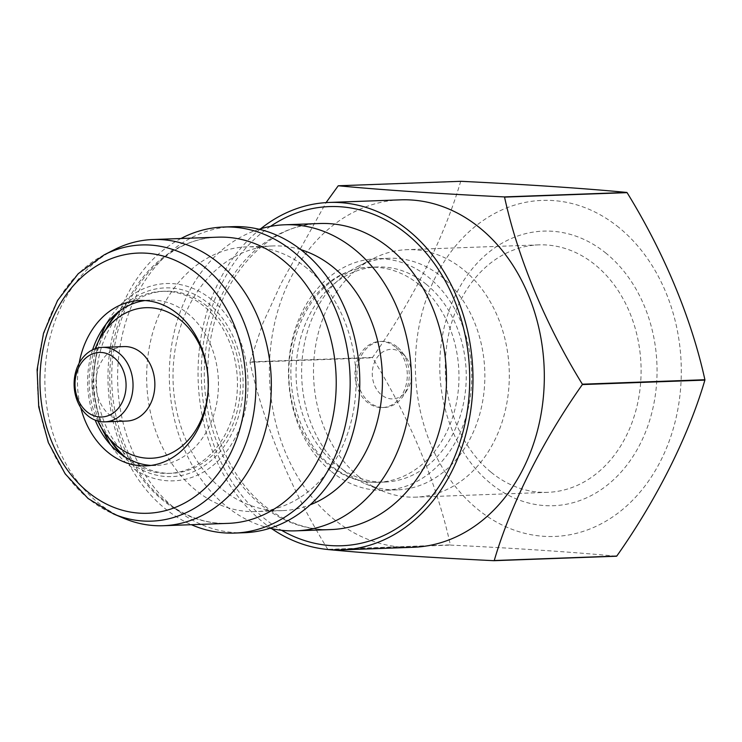 <?xml version="1.0" encoding="UTF-8"?>
<svg xmlns="http://www.w3.org/2000/svg" width="742" height="742" viewBox="0 0 742 742"><rect width="100%" height="100%" fill="white"/><g stroke="black" fill="none" stroke-linecap="round" stroke-linejoin="round"><path stroke-width="0.56" stroke-dasharray="3.71 2.78" d="M124.044 346.579A37.267 29.457 -92.1 0 0 96.887 373.736A37.267 29.457 -92.1 0 0 109.76 415.047A37.267 29.457 -92.1 0 0 126.752 421.057M95.18 348.721A75.322 59.536 -92.1 0 0 97.814 421.02M125.24 457.072A91.099 72.011 -92.1 0 0 127.179 458.704A91.099 72.011 -92.1 0 0 168.731 473.396A91.099 72.011 -92.1 0 0 235.093 406.996A91.099 72.011 -92.1 0 0 203.642 306.01A91.099 72.011 -92.1 0 0 162.099 291.328A91.099 72.011 -92.1 0 0 119.916 310.768M109.575 323.605A91.099 72.011 -92.1 0 0 113.999 445.024M206.684 305.908A91.099 72.011 -92.1 0 0 165.141 291.216A91.099 72.011 -92.1 0 0 98.779 357.607A91.099 72.011 -92.1 0 0 130.221 458.593A91.099 72.011 -92.1 0 0 171.773 473.285A91.099 72.011 -92.1 0 0 238.136 406.885A91.099 72.011 -92.1 0 0 206.684 305.908M211.405 299.462A98.714 78.031 -92.1 0 0 109.473 318.522A98.714 78.031 -92.1 0 0 114.259 450.097A98.714 78.031 -92.1 0 0 128.552 464.928A98.714 78.031 -92.1 0 0 236.141 435.999A98.714 78.031 -92.1 0 0 211.405 299.462M150.969 465.429A82.733 65.398 -92.1 0 0 156.052 465.494A82.733 65.398 -92.1 0 0 216.321 405.188A82.733 65.398 -92.1 0 0 187.763 313.476A82.733 65.398 -92.1 0 0 150.023 300.13A82.733 65.398 -92.1 0 0 144.968 300.566M114.101 249.785A143.187 113.192 -92.1 0 0 45.234 368.709A143.187 113.192 -92.1 0 0 98.009 502.631A143.187 113.192 -92.1 0 0 123.877 518.315M180.992 238.507A153.13 121.048 -92.1 0 0 108.323 365.852A153.13 121.048 -92.1 0 0 164.807 508.381A153.13 121.048 -92.1 0 0 191.408 524.705M233.127 226.662A153.13 121.048 -92.1 0 0 121.577 338.278A153.13 121.048 -92.1 0 0 174.435 508.029A153.13 121.048 -92.1 0 0 244.276 532.719M306.947 268.252A132.428 104.678 -92.1 0 0 246.557 246.891A132.428 104.678 -92.1 0 0 150.079 343.416A132.428 104.678 -92.1 0 0 195.795 490.212A132.428 104.678 -92.1 0 0 256.194 511.572A132.428 104.678 -92.1 0 0 352.663 415.047A132.428 104.678 -92.1 0 0 306.947 268.252M300.835 249.664A132.428 104.678 -92.1 0 0 272.917 245.936A132.428 104.678 -92.1 0 0 176.438 342.452A132.428 104.678 -92.1 0 0 222.155 489.256A132.428 104.678 -92.1 0 0 282.554 510.607A132.428 104.678 -92.1 0 0 310.128 504.857M259.106 229.259A153.13 121.048 -92.1 0 0 170.651 352.478A153.13 121.048 -92.1 0 0 226.143 506.146A153.13 121.048 -92.1 0 0 269.995 528.248M400.532 199.848A173.832 137.418 -92.1 0 0 273.891 326.554A173.832 137.418 -92.1 0 0 333.9 519.252A173.832 137.418 -92.1 0 0 413.183 547.29M260.683 228.777A173.832 137.418 -92.1 0 0 262.566 521.849A173.832 137.418 -92.1 0 0 271.6 528.61M606.066 253.272A137.391 108.61 -92.1 0 0 456.321 293.526A137.391 108.61 -92.1 0 0 490.75 483.561A137.391 108.61 -92.1 0 0 640.494 443.308A137.391 108.61 -92.1 0 0 606.066 253.272M618.902 227.506A168.146 132.92 -92.1 0 0 435.637 276.766A168.146 132.92 -92.1 0 0 477.765 509.337A168.146 132.92 -92.1 0 0 661.039 460.077A168.146 132.92 -92.1 0 0 618.902 227.506M491.232 472.366A123.812 97.87 -92.1 0 0 547.698 492.336A123.812 97.87 -92.1 0 0 637.897 402.09A123.812 97.87 -92.1 0 0 595.158 264.838A123.812 97.87 -92.1 0 0 538.692 244.879A123.812 97.87 -92.1 0 0 448.493 335.115A123.812 97.87 -92.1 0 0 491.232 472.366M359.443 477.171A123.812 97.87 -92.1 0 0 381.805 490.731A123.812 97.87 -92.1 0 0 415.91 497.131A123.812 97.87 -92.1 0 0 506.109 406.894A123.812 97.87 -92.1 0 0 463.37 269.643A123.812 97.87 -92.1 0 0 406.904 249.674A123.812 97.87 -92.1 0 0 373.356 258.541A123.812 97.87 -92.1 0 0 313.81 361.373A123.812 97.87 -92.1 0 0 359.443 477.171M344.622 471.17A115.863 91.591 -92.1 0 0 365.546 483.858A115.863 91.591 -92.1 0 0 397.462 489.85A115.863 91.591 -92.1 0 0 481.864 405.401A115.863 91.591 -92.1 0 0 441.87 276.961A115.863 91.591 -92.1 0 0 389.031 258.281A115.863 91.591 -92.1 0 0 357.635 266.573A115.863 91.591 -92.1 0 0 301.911 362.801A115.863 91.591 -92.1 0 0 344.622 471.17M331.498 471.643A115.863 91.591 -92.1 0 0 384.337 490.332A115.863 91.591 -92.1 0 0 468.749 405.883A115.863 91.591 -92.1 0 0 428.746 277.443A115.863 91.591 -92.1 0 0 375.906 258.754A115.863 91.591 -92.1 0 0 291.495 343.203A115.863 91.591 -92.1 0 0 331.498 471.643M419.045 284.585A107.609 85.061 -92.1 0 0 369.961 267.231A107.609 85.061 -92.1 0 0 291.569 345.67A107.609 85.061 -92.1 0 0 328.725 464.956A107.609 85.061 -92.1 0 0 377.799 482.309A107.609 85.061 -92.1 0 0 456.191 403.871A107.609 85.061 -92.1 0 0 419.045 284.585M426.316 284.325A107.609 85.061 -92.1 0 0 377.242 266.972A107.609 85.061 -92.1 0 0 298.84 345.401A107.609 85.061 -92.1 0 0 335.996 464.687A107.609 85.061 -92.1 0 0 385.07 482.04A107.609 85.061 -92.1 0 0 463.462 403.611A107.609 85.061 -92.1 0 0 426.316 284.325M396.979 346.718A33.075 26.146 -92.1 0 0 381.898 341.385A33.075 26.146 -92.1 0 0 357.802 365.491A33.075 26.146 -92.1 0 0 369.219 402.155A33.075 26.146 -92.1 0 0 384.31 407.488A33.075 26.146 -92.1 0 0 403.379 395.764A33.075 26.146 -92.1 0 0 401.765 351.689A33.075 26.146 -92.1 0 0 396.979 346.718M395.032 346.792A33.075 26.146 -92.1 0 0 379.95 341.459A33.075 26.146 -92.1 0 0 355.854 365.565A33.075 26.146 -92.1 0 0 367.271 402.22A33.075 26.146 -92.1 0 0 382.353 407.553A33.075 26.146 -92.1 0 0 406.449 383.447A33.075 26.146 -92.1 0 0 395.032 346.792M402.285 353.34A24.792 19.598 -92.1 0 0 375.267 360.603A24.792 19.598 -92.1 0 0 381.481 394.892A24.792 19.598 -92.1 0 0 407.08 390.107A24.792 19.598 -92.1 0 0 405.874 357.06A24.792 19.598 -92.1 0 0 402.285 353.34M460.912 181.308A210.274 166.217 -92.1 0 0 460.652 181.475C444.3 237.319 412.784 300.325 372.54 357.431A210.274 166.217 -92.1 0 0 372.53 357.802C409.491 417.848 436.936 483.58 450.348 544.888L327.797 549.349A210.274 166.217 -92.1 0 0 327.927 549.451A210.274 166.217 -92.1 0 0 327.992 549.507M372.54 357.431L249.998 361.892L262.946 323.076L281.292 283.082L326.081 202.603M249.998 361.892A210.274 166.217 -92.1 0 0 249.989 362.263L372.53 357.802M327.797 549.349C290.836 489.303 263.401 423.58 249.989 362.263M450.348 544.888A210.274 166.217 -92.1 0 0 450.468 544.99A210.274 166.217 -92.1 0 0 450.598 545.092C517.582 548.366 572.889 552.076 616.519 556.231M328.057 549.553L450.598 545.092M338.111 185.936L460.652 181.475M79.134 363.255A82.733 65.398 -92.1 0 0 80.748 407.683M92.602 349.797A82.733 65.398 -92.1 0 0 95.161 420.13M121.456 454.558A94.41 74.627 -92.1 0 0 128.83 461.376A94.41 74.627 -92.1 0 0 231.736 433.718A94.41 74.627 -92.1 0 0 208.075 303.126A94.41 74.627 -92.1 0 0 116.327 313.551M106.291 328.623A94.41 74.627 -92.1 0 0 110.354 440.256M104.186 254.849A138.179 109.232 -92.1 0 0 37.731 369.609A138.179 109.232 -92.1 0 0 88.669 498.847A138.179 109.232 -92.1 0 0 113.628 513.983M217.777 237.171A143.187 113.192 -92.1 0 0 217.397 237.18A143.187 113.192 -92.1 0 0 113.415 341.765A143.187 113.192 -92.1 0 0 162.897 500.266A143.187 113.192 -92.1 0 0 227.822 523.379C205.46 523.973 184.517 516.478 164.984 500.887C124.489 469.194 102.776 401.552 115.195 342.758C126.372 282.377 170.864 237.969 217.397 237.18M319.811 223.509A153.13 121.048 -92.1 0 0 208.252 335.124A153.13 121.048 -92.1 0 0 261.11 504.875A153.13 121.048 -92.1 0 0 330.951 529.565C307.503 530.326 285.392 522.442 264.616 505.905C226.57 475.891 203.03 415.232 208.419 357.375C213.473 282.758 265.599 223.574 319.811 223.509M270.44 226.403A169.695 134.144 -92.1 0 0 264.3 518.38A169.695 134.144 -92.1 0 0 281.506 530.27M165.141 291.216L162.099 291.328M102.322 329.448L109.473 318.522L105.902 324.421M98.046 342.229L91.952 385.033L101.144 427.281M110.28 444.477L114.259 450.097L106.338 439.718M156.052 465.494L145.914 465.865M272.917 245.936L246.557 246.891M547.698 492.336L415.91 497.131M365.546 483.858L381.805 490.731M397.462 489.85L384.337 490.332M377.242 266.972L369.961 267.231C335.347 267.574 301.549 301.141 293.331 347.339C284.316 391.526 300.853 442.111 330.923 465.605C345.587 477.273 361.215 482.847 377.799 482.309L385.07 482.04M381.898 341.385L379.95 341.459M405.874 357.06L401.765 351.689M407.08 390.107L403.379 395.764M384.31 407.488L382.353 407.553M389.031 258.281L375.906 258.754M357.635 266.573L373.356 258.541M538.692 244.879L406.904 249.674M282.554 510.607L256.194 511.572M150.023 300.13L139.886 300.501M171.773 473.285L168.731 473.396"/><path stroke-width="1.11" d="M114.082 357.653A32.296 25.534 -92.1 0 0 78.884 367.114A32.296 25.534 -92.1 0 0 86.981 411.791A32.296 25.534 -92.1 0 0 122.18 402.331A32.296 25.534 -92.1 0 0 114.082 357.653M119.212 353.377A37.267 29.457 -92.1 0 0 102.22 347.367A37.267 29.457 -92.1 0 0 75.072 374.534A37.267 29.457 -92.1 0 0 87.936 415.845A37.267 29.457 -92.1 0 0 104.928 421.855A37.267 29.457 -92.1 0 0 132.076 394.688A37.267 29.457 -92.1 0 0 119.212 353.377M104.928 421.855L126.752 421.057A37.267 29.457 -92.1 0 0 153.9 393.9A37.267 29.457 -92.1 0 0 141.036 352.589A37.267 29.457 -92.1 0 0 124.044 346.579L102.22 347.367M97.814 421.02A75.322 59.536 -92.1 0 0 106.18 434.775A75.322 59.536 -92.1 0 0 117.078 446.09A75.322 59.536 -92.1 0 0 199.171 424.025A75.322 59.536 -92.1 0 0 180.297 319.848A75.322 59.536 -92.1 0 0 102.517 334.392A75.322 59.536 -92.1 0 0 95.18 348.721M119.916 310.768A91.099 72.011 -92.1 0 0 109.575 323.605L102.517 334.392M106.18 434.775L113.999 445.024A91.099 72.011 -92.1 0 0 125.24 457.072M95.161 420.13A82.733 65.398 -92.1 0 0 106.338 439.718A82.733 65.398 -92.1 0 0 118.312 452.147A82.733 65.398 -92.1 0 0 150.969 465.429M80.748 407.683A82.733 65.398 -92.1 0 0 108.174 452.518A82.733 65.398 -92.1 0 0 145.914 465.865A82.733 65.398 -92.1 0 0 206.183 405.559A82.733 65.398 -92.1 0 0 177.626 313.838A82.733 65.398 -92.1 0 0 139.886 300.501A82.733 65.398 -92.1 0 0 79.134 363.255M113.628 513.983L123.877 518.315A143.187 113.192 -92.1 0 0 163.314 525.726A143.187 113.192 -92.1 0 0 267.63 421.354A143.187 113.192 -92.1 0 0 218.204 262.622A143.187 113.192 -92.1 0 0 152.898 239.527A143.187 113.192 -92.1 0 0 114.101 249.785L104.186 254.849L78.253 273.687L57.551 300.482L43.518 333.241L37.1 369.609L38.732 406.931L48.304 442.52L65.148 473.813L88.112 498.522L113.628 513.983A138.179 109.232 -92.1 0 0 245.834 443.197A138.179 109.232 -92.1 0 0 204.644 267.241A138.179 109.232 -92.1 0 0 104.186 254.849M191.408 524.705A153.13 121.048 -92.1 0 0 234.639 533.071A153.13 121.048 -92.1 0 0 346.199 421.456A153.13 121.048 -92.1 0 0 293.331 251.705A153.13 121.048 -92.1 0 0 223.5 227.015A153.13 121.048 -92.1 0 0 180.992 238.507M234.639 533.071L244.276 532.719A153.13 121.048 -92.1 0 0 355.826 421.113A153.13 121.048 -92.1 0 0 302.968 251.362A153.13 121.048 -92.1 0 0 233.127 226.662L223.5 227.015M310.128 504.857A132.428 104.678 -92.1 0 0 381.666 396.71A132.428 104.678 -92.1 0 0 333.306 267.287A132.428 104.678 -92.1 0 0 300.835 249.664M269.995 528.248A153.13 121.048 -92.1 0 0 295.975 530.836A153.13 121.048 -92.1 0 0 407.534 419.23A153.13 121.048 -92.1 0 0 354.667 249.479A153.13 121.048 -92.1 0 0 284.835 224.78A153.13 121.048 -92.1 0 0 259.106 229.259M271.6 528.61A173.832 137.418 -92.1 0 0 341.839 549.887L413.183 547.29A173.832 137.418 -92.1 0 0 539.824 420.584A173.832 137.418 -92.1 0 0 479.814 227.887A173.832 137.418 -92.1 0 0 400.532 199.848L329.188 202.445A173.832 137.418 -92.1 0 0 260.683 228.777M341.839 549.887A173.832 137.418 -92.1 0 0 468.48 423.181A173.832 137.418 -92.1 0 0 408.471 230.484A173.832 137.418 -92.1 0 0 329.188 202.445M704.891 380.108L582.349 384.569C542.337 441.277 510.746 504.282 494.237 560.525A210.274 166.217 -92.1 0 1 493.977 560.692L616.519 556.231A210.274 166.217 -92.1 0 0 616.778 556.064C656.781 499.357 688.381 436.352 704.891 380.108A210.274 166.217 -92.1 0 0 704.9 379.737C691.553 318.828 664.322 253.087 627.092 192.651L504.541 197.112A210.274 166.217 -92.1 0 0 504.421 197.01A210.274 166.217 -92.1 0 0 504.291 196.908L626.832 192.447C585.011 188.412 526.82 184.498 460.912 181.308L338.371 185.769C380.192 189.804 438.392 193.718 504.291 196.908M338.371 185.769A210.274 166.217 -92.1 0 0 338.111 185.936L326.081 202.603M582.349 384.569A210.274 166.217 -92.1 0 0 582.359 384.198L704.9 379.737M494.237 560.525L616.778 556.064M327.992 549.507A210.274 166.217 -92.1 0 0 328.057 549.553C371.677 553.708 426.984 557.428 493.977 560.692M504.541 197.112C517.888 258.012 545.129 323.753 582.359 384.198M144.968 300.566A82.733 65.398 -92.1 0 0 102.322 329.448A82.733 65.398 -92.1 0 0 92.602 349.797M116.327 313.551A94.41 74.627 -92.1 0 0 106.291 328.623M110.354 440.256A94.41 74.627 -92.1 0 0 121.456 454.558M197.53 274.076A130.184 102.906 -92.1 0 0 55.641 312.215A130.184 102.906 -92.1 0 0 88.27 492.28A130.184 102.906 -92.1 0 0 230.15 454.141A130.184 102.906 -92.1 0 0 197.53 274.076M227.822 523.379A143.187 113.192 -92.1 0 0 228.202 523.36A143.187 113.192 -92.1 0 0 332.518 418.989A143.187 113.192 -92.1 0 0 283.082 260.257A143.187 113.192 -92.1 0 0 217.777 237.171L152.898 239.527M295.975 530.836L330.951 529.565A153.13 121.048 -92.1 0 0 442.51 417.95A153.13 121.048 -92.1 0 0 389.643 248.199A153.13 121.048 -92.1 0 0 319.811 223.509L284.835 224.78M281.506 530.27A169.695 134.144 -92.1 0 0 454.123 458.111A169.695 134.144 -92.1 0 0 406.737 233.953A169.695 134.144 -92.1 0 0 270.44 226.403M105.902 324.421L98.046 342.229M101.144 427.281L110.28 444.477M228.202 523.36L163.314 525.726"/></g></svg>

